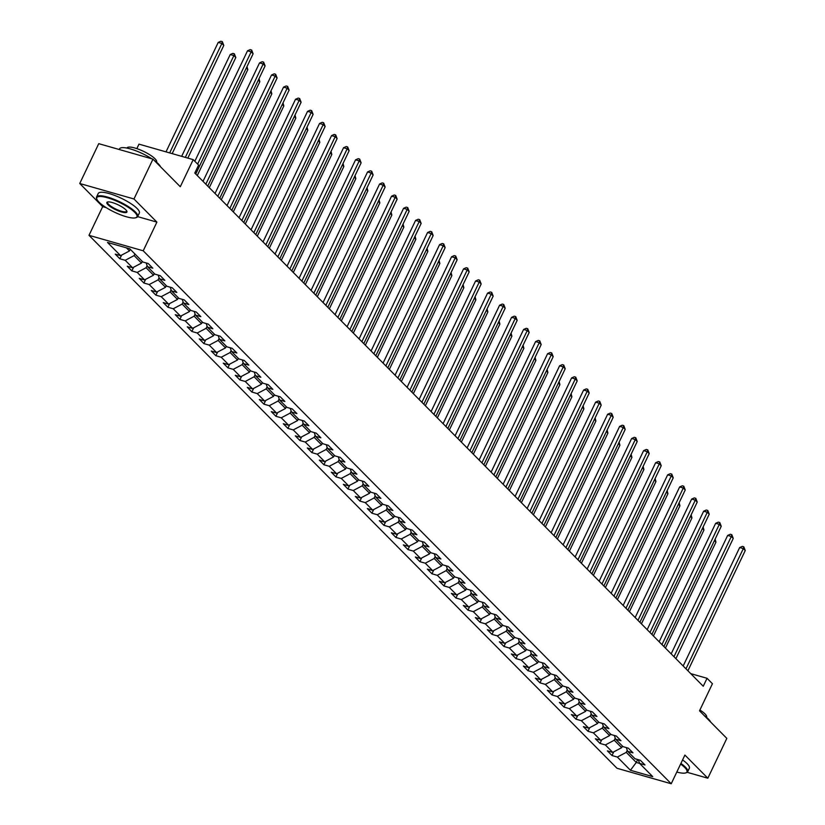 <?xml version="1.0" encoding="UTF-8"?>
<svg xmlns="http://www.w3.org/2000/svg" width="825" height="825" viewBox="0 0 825 825"><rect width="100%" height="100%" fill="white"/><g stroke="black" fill="none" stroke-linecap="round" stroke-linejoin="round"><path stroke-width="1.24" d="M88.997 235.321L617.007 768.271L671.22 783.75L143.22 250.8L88.997 235.321L102.682 206.642L106.219 207.653M137.641 216.624L156.894 222.121L133.97 198.98L79.747 183.501L102.682 206.642M79.747 183.501L98.742 143.663L152.965 159.142L180.283 186.718L193.205 159.638L138.982 144.148L136.847 148.624M687.184 772.313L707.829 778.212L726.825 738.385L699.518 710.81L712.429 683.729L707.046 678.294L690.742 673.633M133.97 198.98L152.965 159.142M637.663 759.516L636.261 762.455L644.975 764.95L640.365 760.289L635.013 758.763L627.629 751.307L632.971 752.833L628.361 748.172L623.009 746.646L615.625 739.19L620.967 740.716L616.357 736.055L611.005 734.528L603.622 727.072L608.963 728.599L604.354 723.938L599.002 722.411L591.618 714.955L596.96 716.482L592.35 711.831L586.998 710.294L579.614 702.838L584.956 704.375L580.346 699.713L574.994 698.187L567.61 690.731L572.952 692.257L568.342 687.596L562.99 686.07L555.607 678.614L560.948 680.14L556.339 675.479L550.987 673.953L543.603 666.497L548.945 668.023L544.335 663.362L538.983 661.836L531.599 654.38L536.941 655.906L532.331 651.245L526.979 649.718L519.595 642.262L524.937 643.789L520.327 639.127L514.975 637.601L507.592 630.145L512.933 631.672L508.324 627.01L502.972 625.484L495.588 618.028L500.93 619.554L496.32 614.893L490.968 613.367L483.584 605.911L488.926 607.437L484.316 602.786L478.964 601.25L471.58 593.794L476.922 595.33L472.312 590.669L466.96 589.143L459.577 581.687L464.918 583.213L460.309 578.552L454.957 577.026L447.573 569.57L452.915 571.096L448.305 566.435L442.953 564.908L435.569 557.452L440.911 558.979L436.301 554.317L430.949 552.791L423.565 545.335L428.918 546.862L424.298 542.2L418.945 540.674L411.562 533.218L416.914 534.744L412.294 530.083L406.942 528.557L399.558 521.101L404.91 522.627L400.29 517.966L394.938 516.44L387.554 508.984L392.906 510.51L388.286 505.859L382.934 504.323L375.55 496.867L380.903 498.403L376.282 493.742L370.93 492.216L363.547 484.76L368.899 486.286L364.279 481.625L358.927 480.098L351.543 472.642L356.895 474.169L352.275 469.507L346.923 467.981L339.539 460.525L344.891 462.052L340.271 457.39L334.919 455.864L327.535 448.408L332.887 449.934L328.267 445.273L322.915 443.747L315.532 436.291L320.884 437.817L316.264 433.156L310.912 431.63L303.528 424.174L308.88 425.7L304.26 421.039L298.908 419.512L291.524 412.057L296.876 413.583L292.256 408.932L286.904 407.395L279.52 399.939L284.873 401.466L280.252 396.815L274.9 395.288L267.517 387.832L272.869 389.359L268.249 384.698L262.897 383.171L255.513 375.715L260.865 377.242L256.245 372.58L250.893 371.054L243.509 363.598L248.861 365.124L244.241 360.463L238.889 358.937L231.505 351.481L236.858 353.007L232.237 348.346L226.885 346.82L219.502 339.364L224.854 340.89L220.234 336.229L214.882 334.702L207.498 327.247L212.85 328.773L208.23 324.112L202.878 322.585L195.494 315.129L200.846 316.656L196.226 311.994L190.874 310.468L183.49 303.012L188.843 304.538L184.222 299.887L178.87 298.351L171.487 290.895L176.839 292.432L172.219 287.77L166.877 286.244L159.483 278.788L164.835 280.314L160.215 275.653L154.873 274.127L147.479 266.671L152.831 268.197L148.211 263.536L142.869 262.01L129.783 248.799L107.508 242.447L120.594 255.647L115.242 254.121L119.862 258.782L121.615 255.111M638.323 759.712L639.633 763.424L652.709 776.624L630.434 770.261L617.358 757.061L612.006 755.535L613.759 751.864M119.862 258.782L125.204 260.308L132.598 267.764L127.246 266.238L131.866 270.899L137.208 272.425L144.602 279.881L139.25 278.355L143.87 283.016L149.212 284.543L156.606 291.998L151.253 290.472L155.873 295.123L161.215 296.66L168.609 304.116L163.257 302.579L167.877 307.24L173.219 308.767L180.613 316.222L175.261 314.696L179.881 319.358L185.223 320.884L192.617 328.34L187.265 326.813L191.885 331.475L197.227 333.001L204.621 340.457L199.268 338.931L203.888 343.592L209.23 345.118L216.624 352.574L211.272 351.048L215.892 355.709L221.234 357.235L228.628 364.691L223.276 363.165L227.896 367.826L233.238 369.353L240.632 376.808L235.28 375.282L239.9 379.943L245.242 381.47L252.636 388.926L247.283 387.399L251.903 392.05L257.245 393.587L264.639 401.043L259.287 399.506L263.907 404.168L269.249 405.694L276.633 413.15L271.291 411.623L275.911 416.285L281.253 417.811L288.637 425.267L283.295 423.741L287.915 428.402L293.257 429.928L300.64 437.384L295.298 435.858L299.908 440.519L305.26 442.045L312.644 449.501L307.302 447.975L311.912 452.636L317.264 454.162L324.648 461.618L319.306 460.092L323.916 464.753L329.268 466.28L336.652 473.736L331.31 472.209L335.919 476.871L341.272 478.397L348.655 485.853L343.313 484.327L347.923 488.988L353.275 490.514L360.659 497.97L355.317 496.444L359.927 501.095L365.279 502.631L372.663 510.087L367.321 508.551L371.931 513.212L377.283 514.738L384.667 522.194L379.325 520.668L383.934 525.329L389.287 526.855L396.67 534.311L391.328 532.785L395.938 537.446L401.29 538.972L408.674 546.428L403.332 544.902L407.942 549.563L413.294 551.09L420.678 558.546L415.336 557.019L419.946 561.681L425.298 563.207L432.682 570.663L427.34 569.137L431.949 573.798L437.302 575.324L444.685 582.78L439.343 581.254L443.953 585.915L449.305 587.441L456.689 594.897L451.347 593.371L455.957 598.022L461.309 599.558L468.693 607.014L463.351 605.478L467.961 610.139L473.313 611.665L480.697 619.121L475.355 617.595L479.964 622.256L485.317 623.783L492.7 631.238L487.358 629.712L491.968 634.373L497.32 635.9L504.704 643.356L499.362 641.829L503.972 646.491L509.324 648.017L516.708 655.473L511.366 653.947L515.976 658.608L521.328 660.134L528.712 667.59L523.37 666.064L527.979 670.725L533.332 672.251L540.715 679.707L535.363 678.181L539.983 682.842L545.335 684.368L552.719 691.824L547.367 690.298L551.987 694.959L557.339 696.486L564.723 703.942L559.371 702.415L563.991 707.066L569.343 708.603L576.727 716.059L571.374 714.522L575.994 719.183L581.347 720.71L588.73 728.166L583.378 726.639L587.998 731.301L593.35 732.827L600.734 740.283L595.382 738.757L600.002 743.418L605.354 744.944L612.738 752.4L607.386 750.874L612.006 755.535M193.205 159.638L198.588 165.072L194.782 173.033L703.251 686.256L707.046 678.294M622.421 746.058L621.637 747.697L614.254 740.242L615.254 738.148M626.319 747.594L627.629 751.307M612.738 752.4L621.637 747.697M605.354 744.944L614.254 740.242M610.417 733.941L609.634 735.591L602.25 728.135L603.25 726.031M614.316 735.477L615.625 739.19M600.734 740.283L609.634 735.591M593.35 732.827L602.25 728.135M598.414 721.823L597.63 723.473L590.246 716.018L591.247 713.914M602.312 723.36L603.622 727.072M588.73 728.166L597.63 723.473M581.347 720.71L590.246 716.018M586.41 709.706L585.626 711.356L578.243 703.9L579.243 701.797M590.308 711.243L591.618 714.955M576.727 716.059L585.626 711.356M569.343 708.603L578.243 703.9M574.406 697.589L573.623 699.239L566.239 691.783L567.239 689.679M578.304 699.126L579.614 702.838M564.723 703.942L573.623 699.239M557.339 696.486L566.239 691.783M562.403 685.482L561.619 687.122L554.235 679.666L555.235 677.562M566.301 687.008L567.61 690.731M552.719 691.824L561.619 687.122M545.335 684.368L554.235 679.666M550.399 673.365L549.615 675.005L542.231 667.549L543.232 665.445M554.297 674.902L555.607 678.614M540.715 679.707L549.615 675.005M533.332 672.251L542.231 667.549M538.395 661.248L537.611 662.887L530.227 655.432L531.228 653.338M542.293 662.784L543.603 666.497M528.712 667.59L537.611 662.887M521.328 660.134L530.227 655.432M526.391 649.131L525.607 650.77L518.224 643.314L519.224 641.221M530.289 650.667L531.599 654.38M516.708 655.473L525.607 650.77M509.324 648.017L518.224 643.314M514.388 637.013L513.604 638.663L506.22 631.208L507.22 629.104M518.286 638.55L519.595 642.262M504.704 643.356L513.604 638.663M497.32 635.9L506.22 631.208M502.384 624.896L501.6 626.546L494.216 619.09L495.217 616.987M506.282 626.433L507.592 630.145M492.7 631.238L501.6 626.546M485.317 623.783L494.216 619.09M490.38 612.779L489.596 614.429L482.213 606.973L483.213 604.869M494.288 614.316L495.588 618.028M480.697 619.121L489.596 614.429M473.313 611.665L482.213 606.973M478.376 600.662L477.593 602.312L470.209 594.856L471.209 592.752M482.285 602.198L483.584 605.911M468.693 607.014L477.593 602.312M461.309 599.558L470.209 594.856M466.383 588.545L465.589 590.195L458.205 582.739L459.205 580.635M470.281 590.081L471.58 593.794M456.689 594.897L465.589 590.195M449.305 587.441L458.205 582.739M454.379 576.438L453.585 578.077L446.201 570.622L447.202 568.518M458.277 577.974L459.577 581.687M444.685 582.78L453.585 578.077M437.302 575.324L446.201 570.622M442.375 564.321L441.581 565.96L434.198 558.504L435.198 556.411M446.273 565.857L447.573 569.57M432.682 570.663L441.581 565.96M425.298 563.207L434.198 558.504M430.372 552.203L429.577 553.843L422.194 546.387L423.194 544.294M434.27 553.74L435.569 557.452M420.678 558.546L429.577 553.843M413.294 551.09L422.194 546.387M418.368 540.086L417.574 541.726L410.19 534.27L411.19 532.177M422.266 541.623L423.565 545.335M408.674 546.428L417.574 541.726M401.29 538.972L410.19 534.27M406.364 527.969L405.57 529.619L398.186 522.163L399.187 520.059M410.262 529.506L411.562 533.218M396.67 534.311L405.57 529.619M389.287 526.855L398.186 522.163M394.36 515.852L393.577 517.502L386.183 510.046L387.183 507.942M398.258 517.388L399.558 521.101M384.667 522.194L393.577 517.502M377.283 514.738L386.183 510.046M382.357 503.735L381.573 505.385L374.179 497.929L375.179 495.825M386.255 505.271L387.554 508.984M372.663 510.087L381.573 505.385M365.279 502.631L374.179 497.929M370.353 491.618L369.569 493.267L362.175 485.812L363.175 483.708M374.251 493.154L375.55 496.867M360.659 497.97L369.569 493.267M353.275 490.514L362.175 485.812M358.349 479.511L357.565 481.15L350.171 473.694L351.172 471.591M362.247 481.037L363.547 484.76M348.655 485.853L357.565 481.15M341.272 478.397L350.171 473.694M346.345 467.393L345.562 469.033L338.168 461.577L339.168 459.473M350.243 468.93L351.543 472.642M336.652 473.736L345.562 469.033M329.268 466.28L338.168 461.577M334.342 455.276L333.558 456.916L326.164 449.46L327.164 447.367M338.24 456.813L339.539 460.525M324.648 461.618L333.558 456.916M317.264 454.162L326.164 449.46M322.338 443.159L321.554 444.799L314.16 437.343L315.16 435.249M326.236 444.696L327.535 448.408M312.644 449.501L321.554 444.799M305.26 442.045L314.16 437.343M310.334 431.042L309.55 432.692L302.156 425.236L303.157 423.132M314.232 432.578L315.532 436.291M300.64 437.384L309.55 432.692M293.257 429.928L302.156 425.236M298.33 418.925L297.547 420.575L290.153 413.119L291.163 411.015M302.228 420.461L303.528 424.174M288.637 425.267L297.547 420.575M281.253 417.811L290.153 413.119M286.327 406.808L285.543 408.457L278.149 401.002L279.159 398.898M290.225 408.344L291.524 412.057M276.633 413.15L285.543 408.457M269.249 405.694L278.149 401.002M274.323 394.69L273.539 396.34L266.145 388.884L267.156 386.781M278.221 396.227L279.52 399.939M264.639 401.043L273.539 396.34M257.245 393.587L266.145 388.884M262.319 382.573L261.535 384.223L254.141 376.767L255.152 374.663M266.217 384.11L267.517 387.832M252.636 388.926L261.535 384.223M245.242 381.47L254.141 376.767M250.315 370.466L249.532 372.106L242.138 364.65L243.148 362.546M254.213 372.003L255.513 375.715M240.632 376.808L249.532 372.106M233.238 369.353L242.138 364.65M238.312 358.349L237.528 359.989L230.134 352.533L231.144 350.439M242.21 359.886L243.509 363.598M228.628 364.691L237.528 359.989M221.234 357.235L230.134 352.533M226.308 346.232L225.524 347.872L218.13 340.416L219.141 338.322M230.206 347.768L231.505 351.481M216.624 352.574L225.524 347.872M209.23 345.118L218.13 340.416M214.304 334.115L213.52 335.754L206.126 328.298L207.137 326.205M218.202 335.651L219.502 339.364M204.621 340.457L213.52 335.754M197.227 333.001L206.126 328.298M202.3 321.998L201.517 323.647L194.123 316.192L195.133 314.088M206.198 323.534L207.498 327.247M192.617 328.34L201.517 323.647M185.223 320.884L194.123 316.192M190.297 309.88L189.513 311.53L182.119 304.074L183.129 301.971M194.195 311.417L195.494 315.129M180.613 316.222L189.513 311.53M173.219 308.767L182.119 304.074M178.293 297.763L177.509 299.413L170.115 291.957L171.126 289.853M182.191 299.3L183.49 303.012M168.609 304.116L177.509 299.413M161.215 296.66L170.115 291.957M166.289 285.646L165.505 287.296L158.122 279.84L159.122 277.736M170.187 287.183L171.487 290.895M156.606 291.998L165.505 287.296M149.212 284.543L158.122 279.84M154.285 273.539L153.502 275.179L146.118 267.723L147.118 265.619M158.183 275.065L159.483 278.788M144.602 279.881L153.502 275.179M137.208 272.425L146.118 267.723M142.282 261.422L141.498 263.062L134.114 255.606L134.898 253.966M146.18 262.958L147.479 266.671M132.598 267.764L141.498 263.062M125.204 260.308L134.114 255.606M130.278 249.305L129.494 250.944L126.421 247.84M120.594 255.647L129.494 250.944M156.894 222.121L143.22 250.8M707.829 778.212L684.905 755.071L671.22 783.75M627.258 750.265L626.257 752.359L636.261 762.455L630.434 770.261M617.358 757.061L626.257 752.359M131.866 270.899L133.609 267.228M143.87 283.016L145.612 279.345M155.873 295.123L157.616 291.452M167.877 307.24L169.62 303.569M179.881 319.358L181.624 315.686M191.885 331.475L193.627 327.803M203.888 343.592L205.631 339.921M215.892 355.709L217.635 352.038M227.896 367.826L229.639 364.155M239.9 379.943L241.642 376.272M251.903 392.05L253.646 388.389M263.907 404.168L265.65 400.496M275.911 416.285L277.654 412.613M287.915 428.402L289.657 424.731M299.908 440.519L301.661 436.848M311.912 452.636L313.665 448.965M323.916 464.753L325.669 461.082M335.919 476.871L337.673 473.199M347.923 488.988L349.676 485.317M359.927 501.095L361.68 497.423M371.931 513.212L373.684 509.541M383.934 525.329L385.688 521.658M395.938 537.446L397.691 533.775M407.942 549.563L409.695 545.892M419.946 561.681L421.699 558.009M431.949 573.798L433.702 570.127M443.953 585.915L445.706 582.244M455.957 598.022L457.71 594.361M467.961 610.139L469.714 606.468M479.964 622.256L481.718 618.585M491.968 634.373L493.721 630.702M503.972 646.491L505.725 642.819M515.976 658.608L517.729 654.937M527.979 670.725L529.732 667.054M539.983 682.842L541.736 679.171M551.987 694.959L553.74 691.288M563.991 707.066L565.744 703.395M575.994 719.183L577.748 715.512M587.998 731.301L589.751 727.629M600.002 743.418L601.755 739.747M197.629 164.103L251.182 51.841L253.11 53.78L195.752 174.013M194.824 161.267L247.521 50.799L251.182 51.841L251.646 50.036L253.11 53.78M247.521 50.799L250.181 49.624L251.646 50.036M172.178 153.625L223.802 45.416L221.873 43.467L218.213 42.426L166.011 151.872M218.213 42.426L220.873 41.25L222.338 41.673L221.873 43.467L169.672 152.914M222.338 41.673L223.802 45.416M134.764 212.365A22.223 5.466 -154.5 0 0 110.694 198.794A22.223 5.466 -154.5 0 0 96.886 199.258A22.223 5.466 -154.5 0 0 99.01 202.156A22.223 5.466 -154.5 0 0 117.996 213.757A22.223 5.466 -154.5 0 0 135.682 217.759A22.223 5.466 -154.5 0 0 134.764 212.365M96.783 198.928A22.77 5.6 25.5 0 1 96.628 198.588A22.77 5.6 25.5 0 1 96.566 196.979A22.77 5.6 25.5 0 1 113.345 199.052A22.77 5.6 25.5 0 1 135.424 212.015A22.77 5.6 25.5 0 1 137.662 216.583A22.77 5.6 25.5 0 1 136.373 217.542A22.77 5.6 25.5 0 1 136.012 217.645M125.823 209.808A11.107 2.733 25.5 0 1 126.885 211.262A11.107 2.733 25.5 0 1 119.976 211.489A11.107 2.733 25.5 0 1 107.941 204.703A11.107 2.733 25.5 0 1 107.487 202.012A11.107 2.733 25.5 0 1 116.325 204.012A11.107 2.733 25.5 0 1 125.823 209.808M107.879 201.919A10.56 2.599 -154.5 0 0 107.58 202.238A10.56 2.599 -154.5 0 0 108.611 204.352A10.56 2.599 -154.5 0 0 118.862 210.365A10.56 2.599 -154.5 0 0 126.648 211.324A10.56 2.599 -154.5 0 0 126.699 210.901M119.212 149.511L119.512 148.861A22.77 5.6 25.5 0 1 151.903 158.843M154.265 160.463A22.77 5.6 25.5 0 1 158.379 163.897A22.77 5.6 25.5 0 1 160.514 166.763M126.947 148.098L127.019 147.943A16.387 4.032 25.5 0 1 139.095 149.438A16.387 4.032 25.5 0 1 154.997 158.761A16.387 4.032 25.5 0 1 156.606 162.051L156.533 162.216M96.566 196.979L98.237 193.473A22.77 5.6 25.5 0 1 115.015 195.546A22.77 5.6 25.5 0 1 137.105 208.508A22.77 5.6 25.5 0 1 139.332 213.077L137.662 216.583M676.809 772.045A22.223 5.466 -154.5 0 0 685.699 772.922A22.223 5.466 -154.5 0 0 684.771 767.528A22.223 5.466 -154.5 0 0 680.615 764.063M680.914 763.434A22.77 5.6 25.5 0 1 685.441 767.167A22.77 5.6 25.5 0 1 687.668 771.746A22.77 5.6 25.5 0 1 686.39 772.705A22.77 5.6 25.5 0 1 686.018 772.798M704.282 715.626A22.77 5.6 25.5 0 1 708.386 719.049A22.77 5.6 25.5 0 1 710.521 721.927M699.899 710.005A16.387 4.032 25.5 0 1 705.014 713.924A16.387 4.032 25.5 0 1 706.613 717.214L706.54 717.368M682.584 759.938A22.77 5.6 25.5 0 1 687.112 763.661A22.77 5.6 25.5 0 1 689.339 768.24L687.668 771.746M205.838 184.192L263.185 63.958L265.103 65.897L207.756 186.13M203.022 181.356L259.524 62.906L263.185 63.958L263.649 62.153L265.103 65.897M259.524 62.906L262.185 61.731L263.649 62.153M217.841 196.309L275.189 76.075L277.107 78.014L219.759 198.248M215.026 193.473L271.528 75.023L275.189 76.075L275.653 74.271L277.107 78.014M271.528 75.023L274.189 73.848L275.653 74.271M187.832 158.101L235.806 57.533L233.877 55.584L230.216 54.543L181.665 156.338M230.216 54.543L232.877 53.367L234.341 53.78L233.877 55.584L185.326 157.379M234.341 53.78L235.806 57.533M197.288 175.56L247.809 69.64L246.273 68.104M247.005 66.567L247.809 69.64M229.845 208.426L287.193 88.192L289.111 90.131L231.763 210.365M227.03 205.59L283.532 87.141L287.193 88.192L287.657 86.388L289.111 90.131M283.532 87.141L286.192 85.965L287.657 86.388M241.849 220.533L299.197 100.299L301.115 102.248L243.767 222.482M239.033 217.697L295.536 99.258L299.197 100.299L299.661 98.505L301.115 102.248M295.536 99.258L298.196 98.082L299.661 98.505M253.852 232.65L311.2 112.417L313.118 114.366L255.771 234.599M251.037 229.814L307.539 111.375L311.2 112.417L311.664 110.622L313.118 114.366M307.539 111.375L310.2 110.199L311.664 110.622M209.292 187.677L259.813 81.758L258.277 80.221M259.009 78.684L259.813 81.758M221.296 199.794L271.817 93.875L270.28 92.328M271.012 90.802L271.817 93.875M233.3 211.912L283.821 105.992L282.284 104.445M283.016 102.919L283.821 105.992M245.303 224.018L295.824 118.109L294.288 116.562M295.02 115.026L295.824 118.109M257.307 236.136L307.818 130.226L306.292 128.679M307.024 127.143L307.818 130.226M269.311 248.253L319.822 142.343L318.295 140.797M319.028 139.26L319.822 142.343M281.315 260.37L331.825 154.461L330.299 152.914M331.031 151.377L331.825 154.461M293.318 272.487L343.829 166.568L342.303 165.031M343.035 163.494L343.829 166.568M305.322 284.604L355.833 178.685L354.307 177.148M355.039 175.612L355.833 178.685M317.326 296.722L367.837 190.802L366.31 189.265M367.043 187.729L367.837 190.802M329.33 308.839L379.84 202.919L378.314 201.372M379.046 199.846L379.84 202.919M341.333 320.946L391.844 215.036L390.318 213.489M391.05 211.963L391.844 215.036M353.337 333.063L403.848 227.153L402.322 225.607M403.054 224.07L403.848 227.153M365.341 345.18L415.852 239.271L414.325 237.724M415.058 236.187L415.852 239.271M377.345 357.297L427.855 251.388L426.329 249.841M427.061 248.304L427.855 251.388M389.348 369.414L439.859 263.505L438.333 261.958M439.065 260.422L439.859 263.505M401.352 381.532L451.863 275.612L450.337 274.075M451.069 272.539L451.863 275.612M413.356 393.649L463.867 287.729L462.34 286.192M463.073 284.656L463.867 287.729M425.36 405.766L475.87 299.846L474.344 298.299M475.076 296.773L475.87 299.846M265.856 244.767L323.204 124.534L325.122 126.483L267.774 246.706M263.041 241.931L319.543 123.492L323.204 124.534L323.668 122.729L325.122 126.483M319.543 123.492L322.204 122.317L323.668 122.729M277.86 256.884L335.208 136.651L337.126 138.59L279.778 258.823M275.045 254.048L331.547 135.609L335.208 136.651L335.672 134.846L337.126 138.59M331.547 135.609L334.207 134.434L335.672 134.846M289.864 269.002L347.212 148.768L349.13 150.707L291.782 270.94M287.048 266.166L343.551 147.727L347.212 148.768L347.676 146.963L349.13 150.707M343.551 147.727L346.211 146.551L347.676 146.963M301.868 281.119L359.215 160.885L361.133 162.824L303.786 283.058M299.052 278.283L355.554 159.833L359.215 160.885L359.679 159.081L361.133 162.824M355.554 159.833L358.215 158.668L359.679 159.081M313.871 293.236L371.219 173.002L373.137 174.941L315.789 295.175M311.056 290.4L367.558 171.951L371.219 173.002L371.683 171.198L373.137 174.941M367.558 171.951L370.219 170.775L371.683 171.198M325.875 305.353L383.223 185.12L385.141 187.058L327.793 307.292M323.06 302.517L379.562 184.068L383.223 185.12L383.687 183.315L385.141 187.058M379.562 184.068L382.222 182.892L383.687 183.315M337.879 317.46L395.227 197.237L397.145 199.176L339.797 319.409M335.063 314.624L391.566 196.185L395.227 197.237L395.691 195.432L397.145 199.176M391.566 196.185L394.226 195.009L395.691 195.432M349.882 329.577L407.23 209.344L409.148 211.293L351.801 331.526M347.067 326.741L403.569 208.302L407.23 209.344L407.694 207.549L409.148 211.293M403.569 208.302L406.23 207.127L407.694 207.549M361.886 341.694L419.234 221.461L421.152 223.41L363.804 343.643M359.071 338.858L415.573 220.419L419.234 221.461L419.698 219.667L421.152 223.41M415.573 220.419L418.234 219.244L419.698 219.667M373.89 353.812L431.238 233.578L433.156 235.517L375.808 355.75M371.075 350.976L427.567 232.537L431.238 233.578L431.702 231.773L433.156 235.517M427.567 232.537L430.238 231.361L431.702 231.773M385.894 365.929L443.242 245.695L445.16 247.634L387.812 367.868M383.078 363.093L439.57 244.654L443.242 245.695L443.706 243.891L445.16 247.634M439.57 244.654L442.241 243.478L443.706 243.891M397.897 378.046L455.245 257.812L457.163 259.751L399.816 379.985M395.082 375.21L451.574 256.771L455.245 257.812L455.709 256.008L457.163 259.751M451.574 256.771L454.245 255.595L455.709 256.008M409.901 390.163L467.249 269.93L469.167 271.868L411.819 392.102M407.086 387.327L463.578 268.878L467.249 269.93L467.713 268.125L469.167 271.868M463.578 268.878L466.249 267.702L467.713 268.125M421.905 402.28L479.253 282.047L481.171 283.986L423.823 404.219M419.09 399.444L475.582 280.995L479.253 282.047L479.717 280.242L481.171 283.986M475.582 280.995L478.252 279.819L479.717 280.242M433.909 414.397L491.257 294.164L493.175 296.103L435.827 416.336M431.093 411.562L487.585 293.112L491.257 294.164L491.721 292.359L493.175 296.103M487.585 293.112L490.256 291.937L491.721 292.359M445.912 426.504L503.26 306.271L505.178 308.22L447.831 428.453M443.097 423.668L499.589 305.229L503.26 306.271L503.724 304.477L505.178 308.22M499.589 305.229L502.26 304.054L503.724 304.477M457.916 438.622L515.264 318.388L517.182 320.337L459.834 440.571M455.101 435.786L511.593 317.347L515.264 318.388L515.728 316.594L517.182 320.337M511.593 317.347L514.264 316.171L515.728 316.594M469.92 450.739L527.268 330.505L529.186 332.454L471.838 452.677M467.105 447.903L523.597 329.464L527.268 330.505L527.732 328.701L529.186 332.454M523.597 329.464L526.268 328.288L527.732 328.701M481.924 462.856L539.272 342.623L541.19 344.561L483.842 464.795M479.108 460.02L535.6 341.581L539.272 342.623L539.736 340.818L541.19 344.561M535.6 341.581L538.271 340.405L539.736 340.818M493.927 474.973L551.275 354.74L553.193 356.678L495.846 476.912M491.112 472.137L547.604 353.698L551.275 354.74L551.739 352.935L553.193 356.678M547.604 353.698L550.275 352.522L551.739 352.935M437.353 417.883L487.874 311.963L486.348 310.417M487.08 308.89L487.874 311.963M449.357 429.99L499.878 324.081L498.352 322.534M499.084 320.997L499.878 324.081M461.361 442.107L511.882 336.198L510.355 334.651M511.088 333.114L511.882 336.198M473.364 454.224L523.885 348.315L522.359 346.768M523.091 345.232L523.885 348.315M505.931 487.09L563.279 366.857L565.197 368.796L507.849 489.029M503.116 484.254L559.608 365.805L563.279 366.857L563.743 365.052L565.197 368.796M559.608 365.805L562.279 364.64L563.743 365.052M517.935 499.207L575.283 378.974L577.201 380.913L519.853 501.146M515.12 496.372L571.612 377.922L575.283 378.974L575.747 377.169L577.201 380.913M571.612 377.922L574.283 376.747L575.747 377.169M529.928 511.325L587.287 391.091L589.205 393.03L531.857 513.263M527.123 508.489L583.615 390.039L587.287 391.091L587.751 389.287L589.205 393.03M583.615 390.039L586.286 388.864L587.751 389.287M541.932 523.432L599.29 403.208L601.208 405.147L543.861 525.381M539.127 520.596L595.619 402.157L599.29 403.208L599.754 401.404L601.208 405.147M595.619 402.157L598.29 400.981L599.754 401.404M553.936 535.549L611.284 415.315L613.212 417.264L555.864 537.498M551.131 532.713L607.623 414.274L611.284 415.315L611.758 413.521L613.212 417.264M607.623 414.274L610.294 413.098L611.758 413.521M565.94 547.666L623.288 427.433L625.216 429.382L567.868 549.615M563.135 544.83L619.627 426.391L623.288 427.433L623.762 425.628L625.216 429.382M619.627 426.391L622.298 425.215L623.762 425.628M577.943 559.783L635.291 439.55L637.22 441.488L579.872 561.722M575.138 556.947L631.63 438.508L635.291 439.55L635.766 437.745L637.22 441.488M631.63 438.508L634.301 437.332L635.766 437.745M589.947 571.9L647.295 451.667L649.223 453.606L591.876 573.839M587.142 569.064L643.634 450.625L647.295 451.667L647.769 449.862L649.223 453.606M643.634 450.625L646.305 449.45L647.769 449.862M485.368 466.342L535.889 360.432L534.363 358.885M535.095 357.349L535.889 360.432M497.372 478.459L547.893 372.539L546.367 371.002M547.099 369.466L547.893 372.539M509.376 490.576L559.897 384.656L558.37 383.12M559.102 381.583L559.897 384.656M521.379 502.693L571.9 396.773L570.374 395.237M571.106 393.7L571.9 396.773M533.383 514.81L583.904 408.891L582.378 407.344M583.11 405.817L583.904 408.891M545.387 526.917L595.908 421.008L594.382 419.461M595.114 417.924L595.908 421.008M557.391 539.034L607.912 433.125L606.385 431.578M607.118 430.042L607.912 433.125M569.394 551.152L619.915 445.242L618.389 443.695M619.121 442.159L619.915 445.242M601.951 584.018L659.299 463.784L661.227 465.723L603.879 585.956M599.146 581.182L655.638 462.732L659.299 463.784L659.773 461.979L661.227 465.723M655.638 462.732L658.309 461.567L659.773 461.979M581.398 563.269L631.919 457.359L630.393 455.812M631.125 454.276L631.919 457.359M613.955 596.135L671.303 475.901L673.231 477.84L615.883 598.073M611.15 593.299L667.642 474.849L671.303 475.901L671.777 474.097L673.231 477.84M667.642 474.849L670.312 473.674L671.777 474.097M593.402 575.386L643.923 469.477L642.397 467.93M643.129 466.393L643.923 469.477M625.958 608.252L683.306 488.018L685.235 489.957L627.887 610.191M623.153 605.416L679.645 486.967L683.306 488.018L683.781 486.214L685.235 489.957M679.645 486.967L682.306 485.791L683.781 486.214M605.406 587.503L655.927 481.583L654.4 480.047M655.132 478.51L655.927 481.583M637.962 620.369L695.31 500.136L697.238 502.074L639.891 622.308M635.157 617.533L691.649 499.084L695.31 500.136L695.784 498.331L697.238 502.074M691.649 499.084L694.31 497.908L695.784 498.331M617.409 599.62L667.93 493.701L666.404 492.164M667.136 490.627L667.93 493.701M649.966 632.476L707.314 512.243L709.242 514.192L651.894 634.425M647.161 629.64L703.653 511.201L707.314 512.243L707.788 510.448L709.242 514.192M703.653 511.201L706.313 510.025L707.788 510.448M629.413 611.738L679.934 505.818L678.408 504.271M679.14 502.745L679.934 505.818M661.97 644.593L719.317 524.36L721.246 526.309L663.898 646.542M659.165 641.757L715.657 523.318L719.317 524.36L719.792 522.565L721.246 526.309M715.657 523.318L718.317 522.143L719.792 522.565M641.417 623.855L691.938 517.935L690.412 516.388M691.144 514.862L691.938 517.935M673.973 656.71L731.321 536.477L733.25 538.426L675.902 658.649M671.168 653.874L727.66 535.435L731.321 536.477L731.796 534.672L733.25 538.426M727.66 535.435L730.321 534.26L731.796 534.672M653.421 635.962L703.942 530.052L702.415 528.505M703.148 526.969L703.942 530.052M685.977 668.827L743.325 548.594L745.253 550.533L687.906 670.766M683.172 665.992L739.664 547.553L743.325 548.594L743.799 546.789L745.253 550.533M739.664 547.553L742.325 546.377L743.799 546.789M665.424 648.079L715.945 542.169L714.419 540.623M715.151 539.086L715.945 542.169M96.886 199.258L96.628 198.588M135.682 217.759L136.373 217.542M685.699 772.922L686.39 772.705"/></g></svg>
